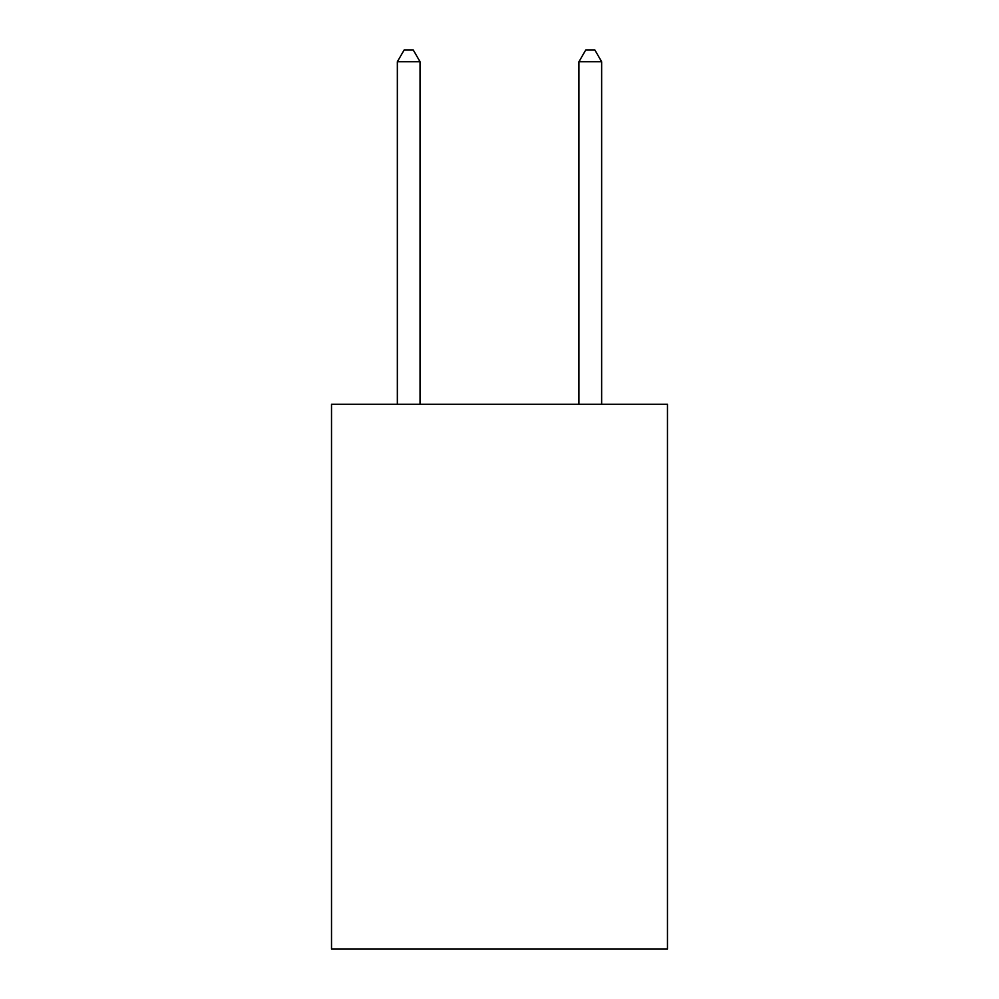<?xml version="1.0" encoding="UTF-8"?>
<svg xmlns="http://www.w3.org/2000/svg" width="999" height="999" viewBox="0 0 999 999"><rect width="100%" height="100%" fill="white"/><g stroke="black" fill="none" stroke-linecap="round" stroke-linejoin="round"><path stroke-width="1.5" d="M667.482 404.245L667.482 949.05L331.518 949.05L331.518 404.245L667.482 404.245M420.055 404.245L420.055 61.751L397.352 61.751L397.352 404.245M397.352 61.751L404.158 49.95L413.236 49.95L420.055 61.751M601.648 404.245L601.648 61.751L578.945 61.751L578.945 404.245M578.945 61.751L585.764 49.95L594.842 49.95L601.648 61.751"/></g></svg>
